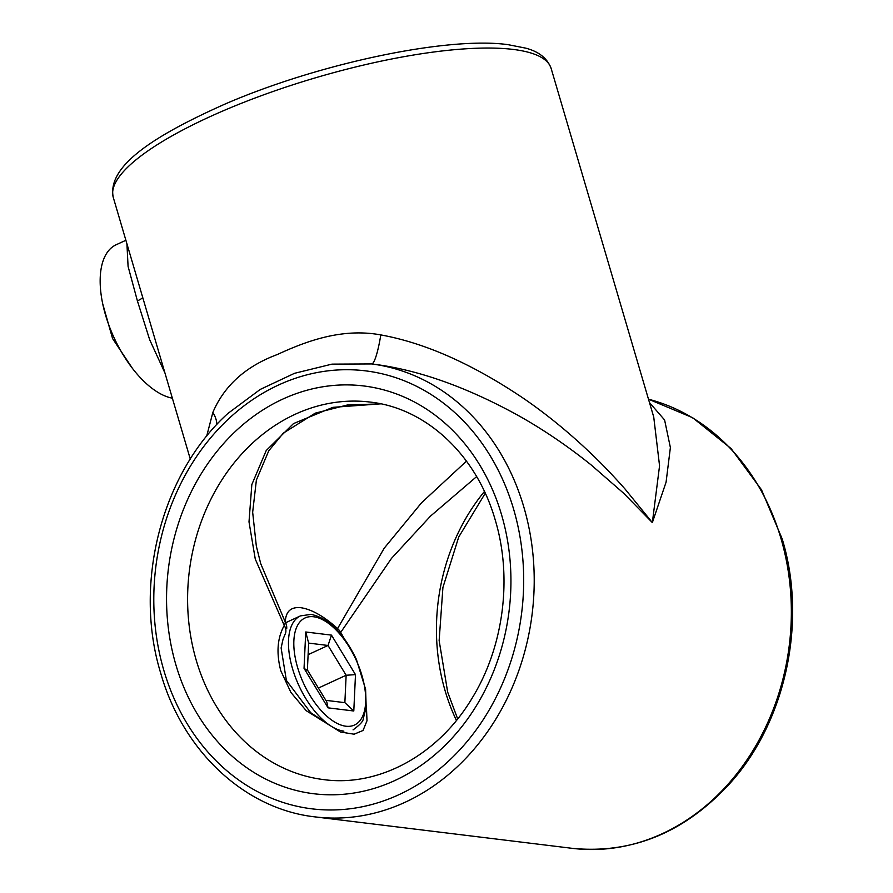 <?xml version="1.0" encoding="UTF-8"?>
<svg xmlns="http://www.w3.org/2000/svg" width="893" height="893" viewBox="0 0 893 893"><rect width="100%" height="100%" fill="white"/><g stroke="black" fill="none" stroke-linecap="round" stroke-linejoin="round"><path stroke-width="1.34" d="M340.088 633.416A15.214 7.512 -29.3 0 0 340.724 632.367L344.251 638.674M260.711 563.639L285.302 622.153C285.637 611.571 290.772 606.749 300.718 607.686C311.523 609.26 323.813 616.215 337.576 628.549A15.214 4.833 131.3 0 1 336.929 629.889M330.142 725.54L310.708 712.703L286.374 680.421L281.116 647.961L283.036 639.265L285.157 634.097A15.214 10.169 -153.4 0 0 284.264 625.457A15.214 7.512 -29.3 0 0 285.302 622.153A15.214 12.859 4.9 0 1 286.709 628.583L286.709 628.583M366.364 705.258L367.001 720.763L363.049 730.463L354.119 734.202L340.534 732.026L306.232 710.694L290.906 692.443L280.804 670.777C276.183 652.984 277.332 637.881 284.264 625.457L255.275 559.096L249.002 521.88L251.826 484.598L266.214 450.541L293.484 423.595L332.855 407.342L380.786 403.837M206.663 436.231L212.847 412.443C224.355 385.519 245.888 366.208 277.433 354.488C308.074 340.3 343.024 327.977 380.798 334.908C425.269 342.99 473.067 364.288 524.18 398.825C548.179 415.368 571.431 434.534 593.945 456.334C603.534 465.566 613.859 476.416 624.91 488.873L652.348 522.584L623.56 493.17L591.211 464.985C567.758 446.165 543.636 429.767 518.822 415.792C466.012 386.647 416.953 369.356 371.633 363.942L331.962 364.132L294.5 373.319L260.231 389.426L228.083 413.314M216.865 424.521A38.042 24.256 22.3 0 0 212.847 412.443M648.485 399.204A228.228 190.722 -83 0 1 780.917 538.3A228.228 190.722 -83 0 1 572.324 848.35L315.184 816.905A228.228 190.722 97 0 0 523.778 506.856A228.228 190.722 97 0 0 371.633 363.942A38.042 5.57 97.3 0 0 380.798 334.908M649.479 402.564L664.604 419.978L670.386 447.549L666.078 482.175L652.348 522.584L659.559 465.789L653.732 417.02L551.148 68.482A228.228 57.587 163.6 0 0 513.084 49.416A228.228 57.587 163.6 0 0 259.327 96.422A228.228 57.587 163.6 0 0 113.255 197.353C106.948 166.009 154.098 135.703 224.779 104.168C317.707 63.749 447.259 36.189 507.983 44.65L525.62 48.122C538.859 51.56 547.364 58.346 551.148 68.482M476.628 476.605L430.471 516.143L391.502 558.371L340.724 632.367A15.214 10.169 26.6 0 0 337.576 628.549L384.202 548.213L421.496 502.826L466.47 461.145M164.971 373.062L149.667 339.708L137.399 300.885L128.079 266.382L126.918 243.767M172.36 398.178A83.685 40.821 -114.8 0 1 105.575 315.173A83.685 40.821 -114.8 0 1 116.135 244.771L125.88 240.273M353.795 710.995L344.865 702.657L346.138 675.253L355.492 674.639L353.795 710.995L328.066 707.848L304.044 668.344L307.359 670.509M318.399 688.056L346.138 675.253L328.032 645.472L308.654 643.105L308.677 642.536L307.393 669.973M308.643 643.105L305.741 631.987L331.47 635.124L355.492 674.639M308.118 654.669L328.032 645.472L331.47 635.124M328.066 707.848L326.782 701.853L307.214 669.661M325.867 700.335L344.865 702.657M456.435 720.439A190.198 158.943 97 0 1 445.149 690.881A190.198 158.943 97 0 1 484.441 491.474M370.126 402.073A190.198 158.943 -83 0 0 196.293 660.452A190.198 158.943 -83 0 0 323.947 779.645C379.045 787.101 438.675 754.864 472.609 697.333C503.775 646.286 512.571 577.369 495.235 520.005C476.639 454.894 426.039 408.168 370.126 402.073M175.943 664.995A205.412 171.657 97 0 1 282.623 399.171A205.412 171.657 97 0 1 501.542 514.703A205.412 171.657 97 0 1 394.862 780.527A205.412 171.657 97 0 1 175.943 664.995M513.598 509.133A220.627 184.371 -83 0 0 278.46 385.05A220.627 184.371 -83 0 0 163.888 670.565A220.627 184.371 -83 0 0 399.015 794.647A220.627 184.371 -83 0 0 513.598 509.133M142.757 297.592A15.214 3.762 -16.4 0 1 137.399 300.885M304.044 668.344L305.741 631.987M313.655 616.762A58.96 28.766 65.2 0 0 297.626 667.562A58.96 28.766 65.2 0 0 345.87 726.221A58.96 28.766 65.2 0 0 361.911 675.421A58.96 28.766 65.2 0 0 313.655 616.762M343.905 731.144A62.767 30.619 -114.8 0 1 295.404 677.251A62.767 30.619 -114.8 0 1 300.45 615.891L311.11 614.373C328.579 618.179 343.671 633.17 356.374 659.347L365.594 689.307L366.186 707.189L363.205 718.943C363.261 721.231 359.879 724.87 353.059 729.871M457.662 718.921L447.683 692.153L439.144 640.582L442.917 587.46L458.723 537.017L485.256 493.249M648.485 399.182L692.622 417.69L731.066 448.532L761.506 489.788L782.19 538.937C807.462 621.561 785.728 722.381 729.224 784.177C684.205 832.711 631.909 854.099 572.324 848.35M315.184 816.905C244.794 809.147 182.853 751.125 160.729 673.222C132.979 583.319 161.879 472.352 228.809 412.644M380.864 403.859L347.489 404.964L315.251 413.146L283.349 433.127L268.771 450.775L256.391 480.021L252.663 512.247L256.324 546.069L260.723 563.695M190.287 459.091L113.255 197.353M132.499 368.452L112.585 338.581L102.762 304.044M285.604 622.745L300.45 615.891"/></g></svg>
